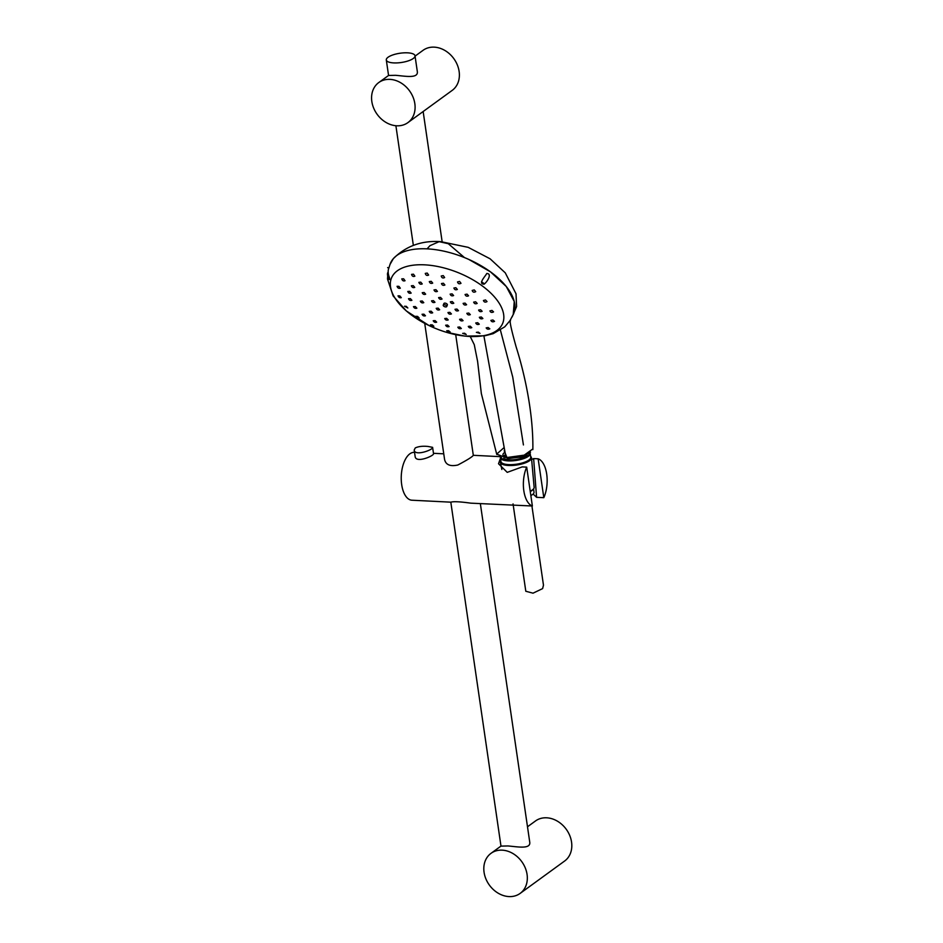 <?xml version="1.0" encoding="UTF-8"?>
<svg xmlns="http://www.w3.org/2000/svg" width="943" height="943" viewBox="0 0 943 943"><rect width="100%" height="100%" fill="white"/><g stroke="black" fill="none" stroke-linecap="round" stroke-linejoin="round"><path stroke-width="1.41" d="M499.212 303.257A60.034 30.105 -157.9 0 0 441.253 267.258A60.034 30.105 -157.9 0 0 391.475 278.032A60.034 30.105 -157.9 0 0 432.483 327.138A60.034 30.105 -157.9 0 0 439.073 329.826A60.034 30.105 -157.9 0 0 502.713 323.26A60.034 30.105 -157.9 0 0 499.212 303.257M513.346 314.361A66.552 33.37 -157.9 0 0 513.522 313.972A66.552 33.37 -157.9 0 0 509.786 291.446A66.552 33.37 -157.9 0 0 445.19 251.463A66.552 33.37 -157.9 0 0 390.225 263.816A66.552 33.37 -157.9 0 0 390.072 264.24M484.03 284.173C487.189 282.134 492.47 273.494 486.753 273.505C485.539 276.051 477.653 283.996 484.03 284.173M429.089 325.583L406.315 310.942L393.125 295.913L387.514 279.045L387.856 272.503C386.229 275.25 390.52 283.089 389.435 277.631C388.021 274.059 387.785 270.971 388.728 268.39L390.225 263.816M533.538 488.898L534.009 492.152A13.249 4.267 171.7 0 1 530.85 495.57M530.614 456.412A15.713 5.057 171.7 0 1 531.487 457.838L534.139 487.354A14.074 4.538 171.7 0 1 533.526 488.922L532.854 489.712A13.249 4.267 171.7 0 1 530.272 491.586M533.526 488.922A14.074 4.538 171.7 0 1 530.214 491.185M531.487 457.838A15.713 5.057 171.7 0 1 516.67 465.029A15.713 5.057 171.7 0 1 500.403 462.376A15.713 5.057 171.7 0 1 500.839 460.75M529.836 452.687A15.041 4.845 171.7 0 1 530.178 453.489L530.732 457.225A15.041 4.845 171.7 0 1 516.54 464.192A15.041 4.845 171.7 0 1 500.957 461.575L500.415 457.826A15.041 4.845 171.7 0 1 500.521 456.966M530.178 453.489A15.041 4.845 171.7 0 1 515.998 460.455A15.041 4.845 171.7 0 1 500.415 457.826M414.543 452.357L414.319 452.345A23.964 11.846 92.9 0 0 401.683 484.608A23.964 11.846 92.9 0 0 411.914 500.214L450.895 502.171C453.489 501.346 460.125 501.676 470.816 503.161L532.371 506.002L526.701 467.127A23.964 11.846 92.9 0 0 523.825 490.725A23.964 11.846 92.9 0 0 532.371 506.002M526.701 467.127L522.186 466.903L507.24 472.36L498.517 463.744L500.474 458.251M531.64 459.477L533.632 458.581L538.147 458.805L543.816 497.68A23.964 11.846 92.9 0 0 538.147 458.805M543.816 497.68L536.591 497.326L533.125 494.038M432.613 447.347L433.532 453.677C434.369 455.693 415.615 463.779 415.12 456.365L414.201 450.023C414.555 456.636 433.532 449.74 432.613 447.347L427.992 446.452C422.759 445.933 418.515 446.416 415.274 447.913L414.201 450.023M424.727 323.378L444.589 459.536C445.827 464.84 450.224 466.667 457.803 465.017C466.974 460.184 472.148 456.966 473.315 455.351L455.705 334.635M536.591 497.326L533.632 458.581M407.906 122.614A24.766 19.992 -126 0 0 412.987 97.011A24.766 19.992 -126 0 0 389.954 79.377A24.766 19.992 -126 0 0 378.768 82.548A24.766 19.992 -126 0 0 377.165 114.339A24.766 19.992 -126 0 0 407.906 122.614L452.204 90.387A24.766 19.992 -126 0 0 457.272 64.784A24.766 19.992 -126 0 0 434.24 47.15A24.766 19.992 -126 0 0 423.053 50.321L415.073 56.132M415.014 55.778A14.51 4.68 171.7 0 1 401.329 62.497A14.51 4.68 171.7 0 1 386.3 59.963A14.51 4.68 171.7 0 1 393.054 54.859A14.51 4.68 171.7 0 1 407.588 52.832A14.51 4.68 171.7 0 1 415.014 55.778L417.277 71.279C418.716 78.929 404.901 76.053 395.541 75.31L388.563 75.464L378.768 82.548M520.147 893.398A24.766 19.992 -126 0 0 525.216 867.796A24.766 19.992 -126 0 0 502.183 850.162A24.766 19.992 -126 0 0 490.997 853.344A24.766 19.992 -126 0 0 489.405 885.135A24.766 19.992 -126 0 0 520.147 893.398L564.621 861.03A24.766 19.992 -126 0 0 569.702 835.427A24.766 19.992 -126 0 0 546.669 817.805A24.766 19.992 -126 0 0 535.483 820.976L527.491 826.787M480.352 503.645L529.707 841.934C531.145 849.572 517.318 846.708 507.971 845.954L500.981 846.119L450.813 502.159M505.813 456.919A12.118 3.902 171.7 0 1 502.949 454.915A12.118 3.902 171.7 0 1 504.635 452.475M527.054 454.927A12.118 3.902 171.7 0 1 515.656 459.547A12.118 3.902 171.7 0 1 503.715 458.204M503.774 456.07A12.118 3.902 171.7 0 1 505.248 454.809M529.058 453.465A13.945 4.491 171.7 0 1 515.951 460.101A13.945 4.491 171.7 0 1 501.476 457.485M531.923 505.978L543.474 585.167L542.614 588.609L533.007 593.182L525.805 591.261L513.051 503.916M443.434 283.254L441.465 283.548C442.114 285.269 443.257 285.753 444.896 284.998L443.434 283.254M475.637 301.784L473.657 302.137C474.341 303.764 475.508 304.188 477.17 303.398L475.637 301.784M415.344 306.546L413.47 306.628C414.189 308.172 415.321 308.679 416.865 308.172L415.344 306.546M413.282 285.635L411.372 285.788C412.032 287.474 413.152 288.004 414.755 287.391L413.282 285.635M398.901 286.342L400.327 288.193C398.783 288.676 397.698 288.051 397.074 286.307L398.901 286.342M399.82 295.913L401.294 297.658C399.797 298.047 398.712 297.434 398.017 295.819L399.82 295.913M409.675 291.352L411.16 293.073C409.58 293.65 408.46 293.108 407.789 291.47L409.675 291.352M410.394 298.613L411.891 300.287C410.335 300.829 409.203 300.298 408.519 298.707L410.394 298.613M424.161 292.495L425.658 294.181C424.055 294.805 422.912 294.31 422.24 292.684L424.161 292.495M422.264 300.994L423.784 302.644C422.193 303.245 421.049 302.75 420.354 301.159L422.264 300.994M433.462 300.652L434.971 302.29C433.379 302.927 432.224 302.444 431.54 300.852L433.462 300.652M403.639 278.81L405.042 280.731C403.451 281.32 402.366 280.696 401.777 278.869L403.639 278.81M432.248 324.852L433.851 326.278L430.409 324.828L432.248 324.852M423.926 314.184L425.47 315.764C423.926 316.27 422.782 315.775 422.051 314.278L423.926 314.184M417.56 316.4L419.128 317.921L415.757 316.318L417.56 316.4M435.112 320.62L436.68 322.152C435.124 322.671 433.98 322.188 433.226 320.738L435.112 320.62M431.151 311.202L432.684 312.805C431.104 313.394 429.961 312.911 429.242 311.367L431.151 311.202M438.141 308.125L439.662 309.74C438.071 310.365 436.927 309.893 436.22 308.326L438.141 308.125M406.303 306.345L407.824 307.984L404.512 306.239L406.303 306.345M474.246 289.902L475.72 291.635C473.987 292.625 472.808 292.236 472.184 290.444L474.246 289.902M459.571 281.438L460.997 283.289C459.265 284.256 458.109 283.796 457.52 281.933L459.571 281.438M467.056 294.133L468.553 295.807C466.903 296.597 465.736 296.161 465.076 294.487L467.056 294.133M455.87 287.698L457.355 289.418C455.693 290.196 454.538 289.737 453.889 288.028L455.87 287.698M465.076 303.092L466.596 304.719C464.97 305.426 463.803 304.978 463.119 303.375L465.076 303.092M452.098 293.862L453.607 295.524C451.968 296.243 450.825 295.772 450.141 294.133L452.098 293.862M452.286 301.571L453.795 303.21C452.18 303.882 451.037 303.422 450.341 301.819L452.286 301.571M485.492 299.957L487.024 301.571C485.291 302.55 484.101 302.196 483.429 300.511L485.492 299.957M413.482 274.201L414.861 276.169C413.223 276.865 412.126 276.264 411.572 274.378L413.482 274.201M431.246 281.32L432.707 283.1C431.069 283.808 429.937 283.301 429.301 281.58L431.246 281.32M427.238 273.081L428.617 275.061C426.931 275.863 425.823 275.309 425.281 273.387L427.238 273.081M420.767 282.157L422.228 283.926C420.613 284.586 419.494 284.067 418.845 282.358L420.767 282.157M435.937 289.678L437.434 291.363C435.819 292.047 434.676 291.564 434.004 289.914L435.937 289.678M440.534 297.375L442.043 299.025C440.428 299.685 439.285 299.202 438.601 297.599L440.534 297.375M443.245 275.604L444.636 277.537C442.927 278.433 441.796 277.914 441.23 276.004L443.245 275.604M464.569 333.221L466.231 334.494L462.671 333.374L464.569 333.221M478.313 332.113L479.987 333.374L476.368 332.372L478.313 332.113M459.748 326.997L461.327 328.482C459.748 329.06 458.581 328.624 457.826 327.186L459.748 326.997M470.215 326.172L471.795 327.645C470.192 328.282 469.025 327.869 468.282 326.408L470.215 326.172M446.664 318.345L448.208 319.913C446.617 320.514 445.461 320.054 444.742 318.534L446.664 318.345M461.528 319.076L463.072 320.632C461.469 321.268 460.314 320.832 459.595 319.3L461.528 319.076M449.894 312.333L451.426 313.925C449.823 314.561 448.668 314.102 447.96 312.546L449.894 312.333M448.573 330.698L450.212 332.03L446.699 330.757L448.573 330.698M491.975 310.412L493.554 311.885C491.845 312.828 490.631 312.498 489.924 310.919L491.975 310.412M481.307 316.978L482.875 318.498C481.236 319.229 480.058 318.828 479.339 317.296L481.307 316.978M492.906 319.972L494.533 321.339C492.847 322.2 491.621 321.893 490.879 320.42L492.906 319.972M480.588 309.717L482.132 311.284C480.482 312.05 479.303 311.638 478.608 310.058L480.588 309.717M468.801 313.052L470.333 314.632C468.718 315.316 467.551 314.879 466.844 313.312L468.801 313.052M456.966 309.056L458.498 310.66C456.884 311.32 455.728 310.872 455.021 309.292L456.966 309.056M488.156 327.516L489.818 328.812C488.168 329.543 486.953 329.237 486.175 327.869L488.156 327.516M445.19 304.907A1.862 0.931 22.1 0 1 446.711 306.534A1.862 0.931 22.1 0 1 444.636 306.699A1.862 0.931 22.1 0 1 443.257 305.131A1.862 0.931 22.1 0 1 445.19 304.907M477.7 322.695L475.744 322.966C476.486 324.463 477.665 324.864 479.28 324.18L477.7 322.695M447.56 325.064L445.65 325.217C446.404 326.655 447.571 327.103 449.127 326.573L447.56 325.064M530.532 452.157L521.62 456.966L507.428 458.64L504.199 450.73M468.812 259.431L490.419 271.796L506.273 286.507L514.253 301.477L513.228 314.632M483.9 335.944L506.014 457.65L524.19 455.151L532.854 448.927M523.424 444.943L512.744 377.094L500.427 330.144M464.486 257.592L448.29 243.707L439.12 241.667L429.961 245.687L427.085 248.846M506.014 457.65L496.666 454.137L503.538 448.066M396.366 255.801L393.325 258.653L389.942 264.57M484.49 283.914A62.167 31.178 -157.9 0 0 481.484 281.768M389.483 277.749A62.167 31.178 -157.9 0 0 389.153 279.505M447.359 304.943A1.862 0.931 -157.9 0 0 445.98 303.363A1.862 0.931 -157.9 0 0 443.905 303.54L443.257 305.131M513.522 313.96L509.927 320.714L504.753 326.832L493.189 333.657L484.914 335.779L464.993 336.121L446.086 332.184M469.366 336.439L472.879 336.627M388.764 268.284L387.656 267.564M501.853 469.496L500.403 462.376M499.873 456.636L473.303 455.304M443.764 453.819L433.474 453.312M395.895 125.725L413.352 245.38M423.148 111.522L442.149 241.785M386.3 59.963L388.563 75.464M490.997 853.344L500.981 846.071M446.711 306.534L447.371 304.919M532.854 449.622C533.432 412.574 524.261 372.544 516.186 347.059C511.66 330.91 509.703 322.211 510.304 320.95L510.623 319.618M512.143 316.895L516.587 306.569L516.021 293.792L505.271 272.845L490.089 258.795L468.164 247.337L440.794 241.656C421.816 240.335 405.997 245.993 393.325 258.653M470.239 336.545L474.27 344.666L477.606 361.428L481.343 393.561L496.784 454.502"/></g></svg>
